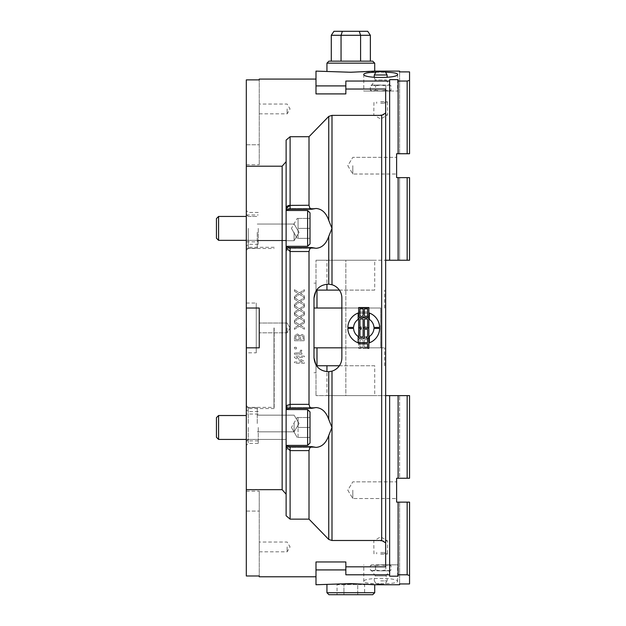 <?xml version="1.0" encoding="UTF-8"?>
<svg xmlns="http://www.w3.org/2000/svg" width="626" height="626" viewBox="0 0 626 626"><rect width="100%" height="100%" fill="white"/><g stroke="black" fill="none" stroke-linecap="round" stroke-linejoin="round"><path stroke-width="0.47" stroke-dasharray="3.13 2.35" d="M286.121 228.388L286.121 241.832L286.121 228.388M218.584 240.337L216.447 238.201L216.447 218.584L216.447 238.201L216.447 218.584L218.584 216.447L218.584 240.337L218.584 216.447L218.584 240.337L286.121 240.337L286.121 216.447L286.121 240.337L286.121 216.447L286.121 240.337L246.308 240.337M310.011 218.435L310.011 238.342L310.011 218.435L310.011 228.388L298.07 228.388L298.07 218.435L310.011 218.435L297.178 218.435L298.07 218.435L298.07 228.388L310.011 228.388L310.011 218.435L297.178 218.435L310.011 218.435M286.121 246.308L286.121 210.477L286.121 246.308L286.121 210.477L286.121 246.308L307.624 246.308L307.624 210.477L307.624 246.308L307.624 210.477L310.011 212.863L310.011 243.921L310.011 212.863M298.07 238.342L298.07 228.388L298.07 238.342L310.011 238.342L310.011 228.388L310.011 238.342L297.178 238.342L298.07 238.342L298.07 218.435L298.07 228.388L310.011 228.388L298.07 228.388L298.07 238.342L310.011 238.342L298.07 238.342M286.121 427.472L286.121 440.907L286.121 427.472M218.584 439.413L216.447 437.277L216.447 417.667L216.447 437.277L216.447 417.667L218.584 415.523L218.584 439.413L218.584 415.523L218.584 439.413L286.121 439.413L286.121 415.523L286.121 439.413L286.121 415.523L286.121 439.413L246.308 439.413M310.011 417.519L310.011 437.425L310.011 417.519L310.011 427.472L298.07 427.472L298.07 417.519L310.011 417.519L297.178 417.519L298.07 417.519L298.07 427.472L310.011 427.472L310.011 417.519L297.178 417.519L310.011 417.519M286.121 445.391L286.121 409.553L286.121 445.391L286.121 409.553L286.121 445.391L307.624 445.391L307.624 409.553L307.624 445.391L307.624 409.553L310.011 411.947L310.011 442.997L310.011 411.947M298.07 437.425L298.07 427.472L298.07 437.425L310.011 437.425L310.011 427.472L310.011 437.425L297.178 437.425L298.07 437.425L298.07 417.519L298.07 427.472L310.011 427.472L298.07 427.472L298.07 437.425L310.011 437.425L298.07 437.425M310.011 243.921L307.624 246.308M310.011 442.997L307.624 445.391M375.514 565.638L372.932 564.84L380.686 564.84L375.514 565.638L380.686 564.84L388.449 564.84L385.859 565.638L380.686 564.84L372.932 564.84L370.342 565.638L372.932 564.84L375.514 565.638L375.514 570.012L372.932 570.81L370.342 570.012L372.932 570.81L371.727 570.81L375.514 570.012L380.686 570.81L375.514 570.012L375.514 565.638M388.449 564.84L391.031 565.638L388.449 564.84L389.646 564.84L380.686 564.84L385.859 565.638L388.449 564.84M388.449 570.81L391.031 570.012L388.449 570.81L389.646 570.81L385.859 570.012L380.686 570.81L372.932 570.81L380.686 570.81L385.859 570.012L388.449 570.81L380.686 570.81L388.449 570.81M385.859 565.638L385.859 570.012L385.859 565.638M389.646 564.84L391.031 565.638L391.031 570.012L389.646 570.81L385.96 575.936L375.412 575.936L385.96 575.936A6.471 6.471 0 0 1 387.032 580.959M371.727 564.84L370.342 565.638L370.342 570.012L371.727 570.81L375.412 575.936A6.471 6.471 0 0 0 374.348 580.959M380.686 584.348L384.927 584.348L380.686 584.348M380.686 580.873L387.048 580.873L380.686 580.873M345.849 81.09L345.849 93.908L345.849 89.033L385.663 89.033L385.663 260.244L389.646 260.244L389.646 81.09L345.849 81.09L345.849 85.973L315.989 85.973L315.989 71.114M315.989 85.973L315.989 93.908L315.989 79.079L315.989 93.908L345.849 93.908L345.849 85.973M399.599 71.114L399.599 71.92L409.553 71.92L409.553 80.41L407.166 81.09L398.105 81.09L398.105 79.698L389.646 79.698L389.646 81.09M375.819 72.24L385.561 72.24M374.716 71.114C376.179 72.373 325.473 72.373 326.936 71.114M409.553 260.244L407.166 260.244L407.166 177.627L409.553 177.627L399.599 177.627L409.553 177.627L409.553 260.244L399.599 260.244L409.553 260.244L409.553 177.627L409.553 260.244M345.849 260.244L385.663 260.244L315.989 260.244L345.849 260.244L345.849 395.616L385.663 395.616L315.989 395.616L345.849 395.616L345.849 260.244M389.646 79.651L389.646 260.244L407.166 260.244M326.936 260.244L374.716 260.244L326.936 260.244L326.936 284.173M371.727 91.028L370.342 90.222L372.932 91.028L375.514 90.222L380.686 91.028L397.612 91.028L363.769 91.028L389.646 91.028L372.932 91.028L380.686 91.028L385.859 90.222L385.859 85.856L380.686 85.05L371.727 85.05L389.646 85.05L380.686 85.05L375.514 85.856L372.932 85.05L375.514 85.856L380.686 85.05L385.859 85.856L388.449 85.05L391.031 85.856L388.449 85.05L385.859 85.856L385.859 90.222L388.449 91.028L385.859 90.222L380.686 91.028L375.514 90.222L375.514 85.856L375.514 90.222L372.932 91.028L370.342 90.222L370.342 85.856L372.932 85.05L370.342 85.856L371.727 85.05L375.412 79.932L385.96 79.932L375.412 79.932A6.471 6.471 0 0 1 374.332 77.381M352.814 165.679L352.814 174.02L352.814 165.679M396.618 165.679L396.618 174.02L396.618 165.679M409.553 80.41L409.553 153.738L396.618 153.738L396.618 177.627L407.166 177.627M398.105 81.09L398.105 79.698M398.105 260.244L398.105 177.627M407.166 153.738L407.166 81.09M409.553 153.738L409.553 71.92L409.553 153.738M398.105 153.738L398.105 79.651M399.599 153.738L399.599 71.92L399.599 153.738M399.599 260.244L399.599 177.627L399.599 260.244M385.663 260.244L385.663 542.867L381.68 540.488L381.68 115.372L331.991 115.372L331.991 228.388L328.736 220.344C326.115 212.817 321.866 208.865 315.981 208.481L312.499 209.115L286.129 209.366L312.499 209.115L290.104 209.24L290.104 205.258L309.009 205.258L309.831 208.075L311.803 209.24M345.849 89.033L345.849 81.051M389.646 260.244L389.646 79.698M374.716 290.104L326.936 290.104L374.716 290.104L374.716 260.244M385.663 542.867L385.663 395.616L385.663 566.827L345.849 566.827L345.849 574.793L389.646 574.793L389.646 576.186L398.105 576.186L398.105 574.793L407.166 574.793L409.553 575.474L409.553 583.948L399.599 583.948L399.599 584.747M345.849 566.827L345.849 574.793L345.849 569.918L315.989 569.918L315.989 584.747M380.686 583.69C391 583.722 396.641 583.002 397.612 581.538C398.778 577.352 362.603 577.352 363.769 581.538C364.731 583.002 370.373 583.722 380.686 583.69M326.936 584.747C325.473 583.495 376.179 583.495 374.716 584.747M337.031 594.7L357.72 594.7L343.932 594.7L343.932 584.457L357.72 584.457L343.932 584.457L343.932 594.7L337.031 594.7L337.031 584.747L357.72 584.457L364.622 584.747L364.622 594.7L357.72 594.7L364.622 594.7M407.166 478.241L407.166 395.616L409.553 395.616L399.599 395.616L409.553 395.616L409.553 478.241L396.618 478.241L396.618 502.13L409.553 502.13L399.599 502.13L409.553 502.13L409.553 575.474M407.166 395.616L385.663 395.616M326.936 395.616L374.716 395.616L326.936 395.616L326.936 371.695M380.686 564.84L397.612 564.84L380.686 564.84M352.814 490.181L352.814 498.523L352.814 490.181M396.618 490.181L396.618 498.523L396.618 490.181M399.599 478.241L409.553 478.241L399.599 478.241L399.599 395.616L399.599 478.241M398.105 502.13L398.105 574.793M398.105 395.616L398.105 478.241M389.646 395.616L389.646 574.793M399.599 502.13L399.599 583.948L399.599 502.13M409.553 395.616L409.553 478.241L409.553 395.616M407.166 574.793L407.166 502.13M315.989 569.918L315.989 561.96L315.989 576.781L315.989 561.96L345.849 561.96L345.849 569.918M357.72 594.7L357.72 584.457L357.72 594.7M374.716 365.756L326.936 365.756L374.716 365.756L374.716 395.616M341.866 347.837L380.686 347.837L316.983 347.837L380.686 347.837L380.686 308.023L380.686 347.837L313.994 347.837L313.994 308.023L380.686 308.023L341.866 308.023M380.686 308.023L316.983 308.023L380.686 308.023M380.686 347.837L384.669 347.837L380.686 347.837M359.269 31.3L360.592 35.283L341.053 35.283L342.383 31.3L367.712 31.3M333.94 31.3L342.383 31.3M341.053 61.16L360.592 61.16L341.053 61.16L341.053 35.283L331.287 35.283M370.365 35.283L360.592 35.283L360.592 61.16L370.365 61.16L360.592 61.16M374.716 63.156L326.936 63.156M328.924 61.16L372.728 61.16M372.728 594.7L328.924 594.7M326.936 592.712L374.716 592.712M339.37 365.756L316.983 365.756M384.669 365.756L384.669 347.837M339.37 290.104L316.983 290.104M384.669 308.023L384.669 290.104M313.994 308.023L313.994 347.837M256.261 352.814L256.261 303.047L256.261 352.814L246.308 352.814L246.308 303.047L246.308 352.814M246.308 327.93L246.308 408.559L246.308 327.93M246.503 327.93L246.503 407.565L246.503 327.93M273.977 327.93L273.977 407.565L273.977 327.93M274.18 327.93L274.18 408.559L274.18 327.93M315.989 290.894L315.989 283.14L315.989 290.894A13.936 13.936 0 0 1 341.866 298.07A13.936 13.936 0 0 0 331.991 284.736L328.736 284.157C319.87 284.611 314.956 289.251 313.994 298.07L313.994 357.79C314.956 366.617 319.87 371.249 328.736 371.703L331.991 371.124A13.936 13.936 0 0 0 341.866 357.79L341.866 298.07A13.936 13.936 0 0 0 315.989 290.894L315.989 260.244L315.989 290.894M315.989 364.974L315.989 372.728L315.989 364.974A13.936 13.936 0 0 0 341.866 357.79A13.936 13.936 0 0 1 315.989 364.974L315.989 395.616L315.989 364.974M304.392 356.1L294.439 356.1L294.439 357.579L303.023 361.985L294.439 361.985L294.439 363.221L304.392 363.221L304.392 361.343L296.513 357.329L304.392 357.329L304.392 356.1L294.439 356.1L294.439 357.579L303.023 361.985L294.439 361.985L294.439 363.221L304.392 363.221L304.392 361.343L296.513 357.329L304.392 357.329L304.392 356.1M299.486 324.612L294.439 321.498L294.439 323.016L298.406 325.434L294.439 327.907L294.439 329.331L299.424 326.162L304.392 329.237L304.392 327.719L300.496 325.348L304.392 322.93L304.392 321.498L299.486 324.612L294.439 321.498L294.439 323.016L298.406 325.434L294.439 327.907L294.439 329.331L299.424 326.162L304.392 329.237L304.392 327.719L300.496 325.348L304.392 322.93L304.392 321.498L299.486 324.612M294.439 313.556L294.439 315.074L298.406 317.492L294.439 319.956L294.439 321.388L299.424 318.219L304.392 321.295L304.392 319.776L300.496 317.405L304.392 314.98L304.392 313.556L299.486 316.67L294.439 313.556L294.439 315.074L298.406 317.492L294.439 319.956L294.439 321.388L299.424 318.219L304.392 321.295L304.392 319.776L300.496 317.405L304.392 314.98L304.392 313.556L299.486 316.67L294.439 313.556M299.971 335.833L297.499 333.971L295.245 335.004L294.439 337.868L294.439 340.724L304.392 340.724L303.986 335.473L302.147 334.44L299.971 335.833L297.499 333.971L295.245 335.004L294.439 337.868L294.439 340.724L304.392 340.724L303.986 335.473L302.147 334.44L299.971 335.833M298.985 336.154L299.244 339.402L295.566 339.402L295.988 336.068L297.436 335.348L298.985 336.154L299.244 339.402L295.566 339.402L295.988 336.068L297.436 335.348L298.985 336.154M303.007 336.326L303.266 339.402L300.355 339.402L300.683 336.373L301.967 335.818L303.007 336.326L303.266 339.402L300.355 339.402L300.683 336.373L301.967 335.818L303.007 336.326M294.439 305.613L294.439 307.123L298.406 309.549L294.439 312.014L294.439 313.446L299.424 310.269L304.392 313.344L304.392 311.826L300.496 309.455L304.392 307.037L304.392 305.613L299.486 308.72L294.439 305.613L294.439 307.123L298.406 309.549L294.439 312.014L294.439 313.446L299.424 310.269L304.392 313.344L304.392 311.826L300.496 309.455L304.392 307.037L304.392 305.613L299.486 308.72L294.439 305.613M296.341 347.289L294.439 347.289L294.439 348.885L296.341 348.885L296.341 347.289L294.439 347.289L294.439 348.885L296.341 348.885L296.341 347.289M294.439 297.663L294.439 299.181L298.406 301.599L294.439 304.072L294.439 305.496L299.424 302.327L304.392 305.402L304.392 303.884L300.496 301.513L304.392 299.095L304.392 297.663L299.486 300.777L294.439 297.663L294.439 299.181L298.406 301.599L294.439 304.072L294.439 305.496L299.424 302.327L304.392 305.402L304.392 303.884L300.496 301.513L304.392 299.095L304.392 297.663L299.486 300.777L294.439 297.663M301.865 350.216L300.558 350.216L299.737 352.923L294.439 352.923L294.439 354.175L301.904 354.175L301.904 352.923L300.793 352.923L301.865 350.216L300.558 350.216L299.737 352.923L294.439 352.923L294.439 354.175L301.904 354.175L301.904 352.923L300.793 352.923L301.865 350.216M294.439 289.721L294.439 291.239L298.406 293.657L294.439 296.121L294.439 297.553L299.424 294.384L304.392 297.452L304.392 295.941L300.496 293.563L304.392 291.145L304.392 289.721L299.486 292.835L294.439 289.721L294.439 291.239L298.406 293.657L294.439 296.121L294.439 297.553L299.424 294.384L304.392 297.452L304.392 295.941L300.496 293.563L304.392 291.145L304.392 289.721L299.486 292.835L294.439 289.721M309.009 251.519L288.641 251.37L286.888 250.416L286.121 247.794L312.499 247.669L311.177 247.638L310.066 248.412L309.009 251.519L309.009 404.341L310.066 407.456L311.177 408.222L312.499 408.199L286.121 408.449L290.104 408.324L290.104 404.341L309.009 404.341M365.999 338.126A2.864 2.864 0 0 0 363.769 339.19A2.864 2.864 0 0 0 358.667 340.99L358.667 348.314L368.863 348.314L368.863 340.99A2.864 2.864 0 0 0 365.999 338.126L367.587 338.126A1.275 1.275 0 0 0 368.863 336.851L368.863 327.93L367.587 327.93A1.275 1.275 0 0 0 368.863 326.655L368.863 319.01A1.275 1.275 0 0 0 367.587 317.742L366.312 317.742L366.312 319.01L367.079 319.01A0.509 0.509 0 0 1 367.587 319.518L367.587 326.146A0.509 0.509 0 0 1 367.079 326.655L364.911 326.655A0.509 0.509 0 0 1 364.402 326.146L364.402 319.01A1.275 1.275 0 0 0 363.127 317.742L359.942 317.742A1.275 1.275 0 0 0 358.667 319.01L358.667 326.655A1.275 1.275 0 0 0 359.942 327.93L361.218 327.93L361.218 326.655L360.451 326.655A0.509 0.509 0 0 1 359.942 326.146L359.942 319.518A0.509 0.509 0 0 1 360.451 319.01L362.618 319.01A0.509 0.509 0 0 1 363.127 319.518L363.127 326.655A1.275 1.275 0 0 0 364.402 327.93L367.587 327.93L367.587 336.342A0.509 0.509 0 0 1 367.079 336.851L364.911 336.851A0.509 0.509 0 0 1 364.402 336.342L364.402 327.93L363.127 327.93L363.127 336.342A0.509 0.509 0 0 1 362.618 336.851L360.451 336.851A0.509 0.509 0 0 1 359.942 336.342L359.942 327.93L358.667 327.93L358.667 336.851A1.275 1.275 0 0 0 359.942 338.126L367.587 338.126A1.275 1.275 0 0 0 368.863 336.851L368.863 327.93L367.587 327.93A1.275 1.275 0 0 0 368.863 326.655L368.863 319.01A1.275 1.275 0 0 0 367.587 317.742L368.863 317.742L368.863 307.546L367.587 307.546L367.587 311.498A0.509 0.509 0 0 1 367.079 312.006L358.667 312.006L358.667 313.282L367.079 313.282A0.509 0.509 0 0 1 367.587 313.79L367.587 317.742L366.312 317.742L366.312 319.01L367.079 319.01A0.509 0.509 0 0 1 367.587 319.518L367.587 326.146A0.509 0.509 0 0 1 367.079 326.655L364.911 326.655A0.509 0.509 0 0 1 364.402 326.146L364.402 319.01A1.275 1.275 0 0 0 363.127 317.742L359.942 317.742A1.275 1.275 0 0 0 358.667 319.01L358.667 326.655A1.275 1.275 0 0 0 359.942 327.93L358.667 327.93L358.667 336.851A1.275 1.275 0 0 0 359.942 338.126L365.999 338.126A2.864 2.864 0 0 0 363.769 339.19A2.864 2.864 0 0 0 358.667 340.99L358.667 348.314L368.863 348.314L368.863 340.99A2.864 2.864 0 0 0 365.999 338.126M364.402 340.99A1.596 1.596 0 0 1 365.999 339.402A1.596 1.596 0 0 1 367.587 340.99L367.587 347.047L364.402 347.047L364.402 340.99A1.596 1.596 0 0 1 365.999 339.402A1.596 1.596 0 0 1 367.587 340.99L367.587 347.047L364.402 347.047L364.402 340.99M359.942 340.99A1.596 1.596 0 0 1 361.538 339.402A1.596 1.596 0 0 1 363.127 340.99L363.127 347.047L359.942 347.047L359.942 340.99A1.596 1.596 0 0 1 361.538 339.402A1.596 1.596 0 0 1 363.127 340.99L363.127 347.047L359.942 347.047L359.942 340.99M361.218 326.655L360.451 326.655A0.509 0.509 0 0 1 359.942 326.146L359.942 319.518A0.509 0.509 0 0 1 360.451 319.01L362.618 319.01A0.509 0.509 0 0 1 363.127 319.518L363.127 326.655A1.275 1.275 0 0 0 364.402 327.93L367.587 327.93L367.587 336.342A0.509 0.509 0 0 1 367.079 336.851L364.911 336.851A0.509 0.509 0 0 1 364.402 336.342L364.402 327.93L363.127 327.93L363.127 336.342A0.509 0.509 0 0 1 362.618 336.851L360.451 336.851A0.509 0.509 0 0 1 359.942 336.342L359.942 327.93L361.218 327.93L361.218 326.655M368.863 307.546L367.587 307.546L367.587 311.498A0.509 0.509 0 0 1 367.079 312.006L358.667 312.006L358.667 313.282L367.079 313.282A0.509 0.509 0 0 1 367.587 313.79L367.587 317.742L368.863 317.742L368.863 307.546L368.863 314.87A2.864 2.864 0 0 1 363.769 316.67A2.864 2.864 0 0 1 358.667 314.87L358.667 307.546L368.863 307.546M358.158 319.416L358.158 313.023A15.924 15.924 0 0 0 347.845 327.421L353.588 327.421A10.196 10.196 0 0 1 358.158 319.416L358.158 313.023A15.924 15.924 0 0 0 347.845 327.421L353.588 327.421A10.196 10.196 0 0 1 358.158 319.416A10.196 10.196 0 0 0 353.588 327.421L347.845 327.421A15.924 15.924 0 0 1 358.158 313.023L358.158 319.416M369.371 319.416A10.196 10.196 0 0 1 373.949 327.421L379.685 327.421A15.924 15.924 0 0 0 369.371 313.023L369.371 319.416A10.196 10.196 0 0 1 373.949 327.421L379.685 327.421A15.924 15.924 0 0 0 369.371 313.023L369.371 319.416L369.371 313.023A15.924 15.924 0 0 1 379.685 327.421L373.949 327.421A10.196 10.196 0 0 0 369.371 319.416M353.588 328.439L347.845 328.439A15.924 15.924 0 0 0 358.158 342.837L358.158 336.444A10.196 10.196 0 0 1 353.588 328.439L347.845 328.439A15.924 15.924 0 0 0 358.158 342.837L358.158 336.444A10.196 10.196 0 0 1 353.588 328.439A10.196 10.196 0 0 0 358.158 336.444L358.158 342.837A15.924 15.924 0 0 1 347.845 328.439L353.588 328.439M379.685 328.439L373.949 328.439A10.196 10.196 0 0 1 369.371 336.444L369.371 342.837A15.924 15.924 0 0 0 379.685 328.439L373.949 328.439A10.196 10.196 0 0 1 369.371 336.444L369.371 342.837A15.924 15.924 0 0 0 379.685 328.439A15.924 15.924 0 0 1 369.371 342.837L369.371 336.444A10.196 10.196 0 0 0 373.949 328.439L379.685 328.439M311.803 446.62L309.831 447.786L309.009 450.603L290.104 450.603L290.104 446.62L312.499 446.745L286.129 446.502L312.499 446.745L315.981 447.379C321.866 447.003 326.115 443.044 328.736 435.516L331.991 427.472L331.991 540.488L381.68 540.488M364.402 314.87A1.596 1.596 0 0 0 365.999 316.466A1.596 1.596 0 0 0 367.587 314.87L367.587 308.821L364.402 308.821L364.402 314.87M359.942 314.87A1.596 1.596 0 0 0 361.538 316.466A1.596 1.596 0 0 0 363.127 314.87L363.127 308.821L359.942 308.821L359.942 314.87M367.587 338.126L366.312 338.126L366.312 336.851L367.079 336.851A0.509 0.509 0 0 0 367.587 336.342L367.587 329.714A0.509 0.509 0 0 0 367.079 329.206L364.911 329.206A0.509 0.509 0 0 0 364.402 329.714L364.402 336.851A1.275 1.275 0 0 1 363.127 338.126L359.942 338.126A1.275 1.275 0 0 1 358.667 336.851L358.667 329.206A1.275 1.275 0 0 1 359.942 327.93L361.218 327.93L361.218 329.206L360.451 329.206A0.509 0.509 0 0 0 359.942 329.714L359.942 336.342A0.509 0.509 0 0 0 360.451 336.851L362.618 336.851A0.509 0.509 0 0 0 363.127 336.342L363.127 329.206A1.275 1.275 0 0 1 364.402 327.93L367.587 327.93A1.275 1.275 0 0 1 368.863 329.206L368.863 336.851A1.275 1.275 0 0 1 367.587 338.126L368.863 338.126L368.863 348.314L367.587 348.314L367.587 344.37A0.509 0.509 0 0 0 367.079 343.854L358.667 343.854L358.667 342.586L367.079 342.586A0.509 0.509 0 0 0 367.587 342.078L367.587 338.126M367.587 327.93L367.587 319.518A0.509 0.509 0 0 0 367.079 319.01L364.911 319.01A0.509 0.509 0 0 0 364.402 319.518L364.402 327.93L363.127 327.93L363.127 319.518A0.509 0.509 0 0 0 362.618 319.01L360.451 319.01A0.509 0.509 0 0 0 359.942 319.518L359.942 327.93L358.667 327.93L358.667 319.01A1.275 1.275 0 0 1 359.942 317.742L367.587 317.742A1.275 1.275 0 0 1 368.863 319.01L368.863 327.93L367.587 327.93M248.295 232.371L248.295 248.295L248.295 232.371M246.308 232.371L246.308 250.29L246.308 232.371M246.308 511.082L246.308 575.983L246.308 491.175L246.308 511.082L259.25 511.082L259.25 491.175L259.25 575.983L259.25 511.082L246.308 511.082M259.25 79.079L259.25 164.685L259.25 79.878L246.308 79.878L246.308 575.983L259.25 575.983L259.25 576.781M246.308 427.472L246.308 445.391L246.308 427.472M246.308 228.388L246.308 246.308L246.308 228.388M246.308 423.489L246.308 405.57L246.308 423.489M257.255 232.371L257.255 248.295L257.255 232.371M248.295 427.472L248.295 443.396L248.295 427.472M258.256 427.472L258.256 443.396L258.256 427.472M248.295 423.489L248.295 407.565L248.295 423.489M257.255 423.489L257.255 407.565L257.255 423.489M248.295 228.388L248.295 244.32L248.295 228.388M258.256 228.388L258.256 244.32L258.256 228.388M286.121 208.99L286.121 515.754L290.104 519.142L290.104 450.603L287.389 449.945L286.45 448.787L286.121 446.878L286.121 407.565L286.121 408.449L290.104 404.341L290.104 247.544L286.121 247.411L286.121 248.295L286.145 208.481M286.121 408.066L286.121 247.802M311.803 247.544L290.104 247.669L312.499 247.669L315.981 248.295C321.866 247.919 326.115 243.968 328.736 236.432L331.991 228.388L331.991 284.736M331.991 371.124L331.991 427.472L328.736 419.428C326.115 411.9 321.866 407.941 315.981 407.565L312.499 408.199L290.104 408.199L286.121 408.723M328.736 220.344L328.736 116.413L309.009 136.718L309.009 205.258M309.009 136.718L290.104 136.718L290.104 205.258M290.104 136.718L286.121 140.107L286.121 446.878M309.009 450.603L309.009 519.142L328.736 539.448L328.736 435.516M290.104 519.142L309.009 519.142M287.123 108.94L287.123 113.838L287.123 108.94M259.25 108.94L259.25 113.838L259.25 108.94M287.123 327.93L287.123 332.829L287.123 327.93M259.25 327.93L259.25 332.829L259.25 327.93M287.123 546.921L287.123 551.811L287.123 546.921M259.25 546.921L259.25 542.03L259.25 546.921M246.308 308.023L259.25 308.023L259.25 347.837L259.25 308.023L246.308 308.023L259.25 308.023L259.25 347.837L246.308 347.837M246.308 489.665L282.146 489.665L282.146 166.195L286.121 161.657M286.121 494.211L282.146 489.665M331.991 540.488L328.736 539.448M381.68 115.372L385.663 113.001M328.736 116.413L331.991 115.372M282.146 166.195L246.308 166.195M294.087 232.371L294.087 240.713L294.087 232.371M294.087 423.489L294.087 431.83L294.087 423.489M374.332 74.987L387.048 74.987M389.646 91.028L391.031 90.222L388.449 91.028L391.031 90.222L391.031 85.856L389.646 85.05L385.96 79.932A6.471 6.471 0 0 0 387.048 77.381M380.686 101.975L387.431 101.975L380.686 101.975M380.686 101.827L387.572 101.827L380.686 101.827M380.686 103.368L384.669 103.368L380.686 103.368M380.686 114.918L387.572 114.918L380.686 114.918M380.686 553.885L387.431 553.885L380.686 553.885M380.686 554.033L387.572 554.033L380.686 554.033M380.686 552.492L384.669 552.492L380.686 552.492M380.686 540.95L387.572 540.95L380.686 540.95M380.686 584.136L376.093 584.136L380.686 584.136M290.104 446.62L286.121 446.221M328.736 284.157L328.736 236.432M328.736 419.428L328.736 371.703M246.308 144.778L259.25 144.778L246.308 144.778M385.28 71.724L376.093 71.724M218.584 216.447L246.308 216.447M291.434 228.388L297.178 238.342L291.434 228.388L297.178 218.435L291.434 228.388M218.584 415.523L246.308 415.523M291.434 427.472L297.178 437.425L291.434 427.472L297.178 417.519L291.434 427.472M307.624 210.477L286.121 210.477M307.624 409.553L286.121 409.553M374.332 580.873L376.445 584.348M387.048 580.873L384.927 584.348M363.769 74.322L363.769 91.028M397.612 74.322L397.612 91.028M347.806 165.679L352.814 174.02L396.618 174.02L352.814 174.02L347.806 165.679L352.814 157.345L396.618 157.345L352.814 157.345L347.806 165.679M397.612 581.538L397.612 564.84M363.769 581.538L363.769 564.84M347.806 490.181L352.814 498.523L396.618 498.523L352.814 498.523L347.806 490.181L352.814 481.848L396.618 481.848L352.814 481.848L347.806 490.181M246.308 303.047L256.261 303.047M246.308 407.362L274.18 407.362M246.308 248.499L274.18 248.499M315.989 283.14L313.994 283.14M315.989 372.728L313.994 372.728M248.295 216.447L246.308 214.452L248.295 216.447L257.255 216.447L248.295 216.447M248.295 248.295L246.308 250.29L248.295 248.295L257.255 248.295L248.295 248.295M258.256 411.548L248.295 411.548L246.308 409.553M258.256 443.396L248.295 443.396L246.308 445.391M248.295 407.565L246.308 405.57L248.295 407.565L257.255 407.565L248.295 407.565M248.295 439.413L246.308 441.408L248.295 439.413L257.255 439.413L248.295 439.413M258.256 212.464L248.295 212.464L246.308 210.477M258.256 244.32L248.295 244.32L246.308 246.308M286.121 248.295L315.981 248.295L286.121 248.295M286.121 208.481L315.981 208.481L286.121 208.481M286.121 447.379L315.981 447.379L286.121 447.379M286.121 407.565L315.981 407.565L286.121 407.565M290.104 247.544L286.121 247.145M290.104 209.24L286.121 209.64M311.803 408.324L290.104 408.324M258.256 440.907L246.308 440.907M258.256 414.036L246.308 414.036M246.308 241.832L258.256 241.832M246.308 214.953L258.256 214.953M259.25 113.838L287.123 113.838L290.057 108.94L287.123 104.049L259.25 104.049M290.057 327.93L287.123 323.039L259.25 323.039L287.123 323.039L290.057 327.93L287.123 332.829L259.25 332.829L287.123 332.829L290.057 327.93M259.25 551.811L287.123 551.811L290.057 546.921L287.123 542.03L259.25 542.03M246.308 491.175L259.25 491.175M246.308 164.685L259.25 164.685M299.095 232.371L294.087 224.038L257.255 224.038L294.087 224.038L299.095 232.371L294.087 240.713L257.255 240.713L294.087 240.713L299.095 232.371M299.095 423.489L294.087 415.155L257.255 415.155L294.087 415.155L299.095 423.489L294.087 431.83L257.255 431.83L294.087 431.83L299.095 423.489M274.18 247.301L246.308 247.301M274.18 408.559L246.308 408.559M387.431 101.975L387.572 114.918L380.686 119.05L373.8 114.918L373.949 101.975M376.703 101.975L376.703 103.368M384.669 101.975L384.669 103.368M373.949 553.885L373.8 540.95L380.686 536.811L387.572 540.95L387.431 553.885M384.669 553.885L384.669 552.492M376.703 553.885L376.703 552.492"/><path stroke-width="0.94" d="M218.584 240.337L218.584 216.447L216.447 218.584L216.447 238.201L218.584 240.337L246.308 240.337M310.011 243.921L310.011 212.863L310.011 243.921L307.624 246.308L286.121 246.308M218.584 439.413L218.584 415.523L216.447 417.667L216.447 437.277L218.584 439.413L246.308 439.413M310.011 442.997L310.011 411.947L310.011 442.997L307.624 445.391L286.121 445.391M374.716 71.114L350.826 72.256L315.989 71.114L315.989 85.911L345.849 85.911L345.849 81.051L389.646 81.051L389.646 79.651L398.105 79.651L398.105 81.051L407.166 81.051L409.553 80.363L409.553 71.904L399.599 71.904L399.599 71.114L374.716 71.114L374.716 63.156L326.936 63.156L328.924 61.16L372.728 61.16L374.716 63.156M385.561 72.24C393.175 72.436 397.197 73.125 397.612 74.322C398.778 78.508 362.603 78.508 363.769 74.322C364.183 73.125 368.198 72.436 375.819 72.24M407.166 177.627L407.166 260.244L409.553 260.244L409.553 177.627L396.618 177.627L396.618 153.738L409.553 153.738L409.553 80.363M407.166 260.244L385.663 260.244M398.105 153.738L398.105 81.051M398.105 260.244L398.105 177.627M407.166 81.051L407.166 153.738M389.646 260.244L389.646 81.051M345.849 566.827L385.663 566.827L385.663 89.033L345.849 89.033M315.989 85.911L315.989 93.908L345.849 93.908L345.849 85.911M389.646 574.793L345.849 574.793L345.849 569.918L315.989 569.918L315.989 584.747L350.826 583.596L374.716 584.747L399.599 584.747L399.599 583.948L409.553 583.948L409.553 575.474L407.166 574.793L398.105 574.793L398.105 576.186L389.646 576.186L389.646 395.616L407.166 395.616L407.166 478.241L409.553 478.241L409.553 395.616L407.166 395.616M385.663 395.616L389.646 395.616M315.989 569.918L315.989 561.96L345.849 561.96L345.849 569.918M409.553 575.474L409.553 502.13L396.618 502.13L396.618 478.241L407.166 478.241M398.105 502.13L398.105 574.793M398.105 395.616L398.105 478.241M407.166 502.13L407.166 574.793M341.866 308.023L313.994 308.023M313.994 347.837L341.866 347.837M342.383 31.3L333.94 31.3L331.287 35.283L341.053 35.283L342.383 31.3L367.712 31.3L370.365 35.283L360.592 35.283L359.269 31.3M341.053 61.16L341.053 35.283L360.592 35.283L360.592 61.16M370.365 61.16L370.365 35.283M326.936 592.712L328.924 594.7L372.728 594.7L374.716 592.712L326.936 592.712L326.936 584.747M374.716 592.712L374.716 584.747M331.287 61.16L331.287 35.283M316.983 347.837L316.983 365.756L339.37 365.756M316.983 308.023L316.983 290.104L339.37 290.104M315.989 290.894L313.994 298.07L315.989 290.894M315.989 364.974L313.994 357.79L315.989 364.974M364.402 308.821L364.402 314.87A1.596 1.596 0 0 0 365.999 316.466A1.596 1.596 0 0 0 367.587 314.87L367.587 308.821L364.402 308.821M359.942 308.821L359.942 314.87A1.596 1.596 0 0 0 361.538 316.466A1.596 1.596 0 0 0 363.127 314.87L363.127 308.821L359.942 308.821M358.667 329.206A1.275 1.275 0 0 1 359.942 327.93L358.667 327.93L358.667 319.01A1.275 1.275 0 0 1 359.942 317.742L367.587 317.742A1.275 1.275 0 0 1 368.863 319.01L368.863 327.93L367.587 327.93A1.275 1.275 0 0 1 368.863 329.206L368.863 336.851A1.275 1.275 0 0 1 367.587 338.126L366.312 338.126L366.312 336.851L367.079 336.851A0.509 0.509 0 0 0 367.587 336.342L367.587 329.714A0.509 0.509 0 0 0 367.079 329.206L364.911 329.206A0.509 0.509 0 0 0 364.402 329.714L364.402 336.851A1.275 1.275 0 0 1 363.127 338.126L359.942 338.126A1.275 1.275 0 0 1 358.667 336.851L358.667 329.206M361.218 329.206L360.451 329.206A0.509 0.509 0 0 0 359.942 329.714L359.942 336.342A0.509 0.509 0 0 0 360.451 336.851L362.618 336.851A0.509 0.509 0 0 0 363.127 336.342L363.127 329.206A1.275 1.275 0 0 1 364.402 327.93L367.587 327.93L367.587 319.518A0.509 0.509 0 0 0 367.079 319.01L364.911 319.01A0.509 0.509 0 0 0 364.402 319.518L364.402 327.93L363.127 327.93L363.127 319.518A0.509 0.509 0 0 0 362.618 319.01L360.451 319.01A0.509 0.509 0 0 0 359.942 319.518L359.942 327.93L361.218 327.93L361.218 329.206M358.667 314.87L358.667 307.546L368.863 307.546L368.863 314.87A2.864 2.864 0 0 1 363.769 316.67A2.864 2.864 0 0 1 358.667 314.87M368.863 348.314L367.587 348.314L367.587 344.37A0.509 0.509 0 0 0 367.079 343.854L358.667 343.854L358.667 342.586L367.079 342.586A0.509 0.509 0 0 0 367.587 342.078L367.587 338.126L368.863 338.126L368.863 348.314M379.685 328.439A15.924 15.924 0 0 1 369.371 342.837L369.371 336.444A10.196 10.196 0 0 0 373.949 328.439L379.685 328.439M358.158 342.837A15.924 15.924 0 0 1 347.845 328.439L353.588 328.439A10.196 10.196 0 0 0 358.158 336.444L358.158 342.837M358.158 319.416A10.196 10.196 0 0 0 353.588 327.421L347.845 327.421A15.924 15.924 0 0 1 358.158 313.023L358.158 319.416M379.685 327.421L373.949 327.421A10.196 10.196 0 0 0 369.371 319.416L369.371 313.023A15.924 15.924 0 0 1 379.685 327.421M286.145 208.481L290.104 205.258L290.104 209.24L311.803 209.24L315.981 208.481C321.866 208.865 326.115 212.817 328.736 220.344L331.991 228.388L331.991 115.372L381.68 115.372L381.68 540.488L331.991 540.488L331.991 427.472L328.736 435.516C326.115 443.044 321.866 447.003 315.981 447.379L311.803 446.62L290.104 446.62L290.104 450.603L309.009 450.603L309.831 447.786L311.803 446.62M331.991 284.736A13.936 13.936 0 0 1 341.866 298.07L341.866 357.79A13.936 13.936 0 0 1 331.991 371.124L328.736 371.703C319.87 371.249 314.956 366.617 313.994 357.79L313.994 298.07C314.956 289.251 319.87 284.611 328.736 284.157L331.991 284.736L331.991 228.388L328.736 236.432C326.115 243.968 321.866 247.919 315.981 248.295L311.803 247.544L290.104 247.544L290.104 251.519L309.009 251.519L309.831 248.71L311.803 247.544M315.989 576.781L259.25 576.781L259.25 575.983L246.308 575.983L246.308 79.878L259.25 79.878L259.25 79.079L315.989 79.079M286.121 247.794L290.104 251.519L290.104 404.341L286.888 405.445L286.121 408.066M309.009 251.519L309.009 404.341L290.104 404.341L290.104 408.324L311.803 408.324L309.831 407.158L309.009 404.341M328.736 371.703L328.736 419.428C326.115 411.9 321.866 407.941 315.981 407.565L311.803 408.324M328.736 419.428L331.991 427.472L331.991 371.124M286.121 446.878L290.104 450.603L290.104 519.142L309.009 519.142L309.009 450.603M246.308 166.195L282.146 166.195L282.146 489.665L286.121 494.211L286.121 515.754L290.104 519.142M311.803 209.24L309.831 208.075L309.009 205.258L288.641 205.414L286.888 206.369L286.121 208.99M290.104 205.258L290.104 136.718L286.121 140.107L286.121 161.657L282.146 166.195M290.104 136.718L309.009 136.718L309.009 205.258M328.736 435.516L328.736 539.448L331.991 540.488M331.991 115.372L328.736 116.413L328.736 220.344M309.009 136.718L328.736 116.413M328.736 539.448L309.009 519.142M246.308 308.023L259.25 308.023L259.25 347.837L246.308 347.837M381.68 540.488L385.663 542.867M282.146 489.665L246.308 489.665M385.663 113.001L381.68 115.372M286.121 494.211L286.121 161.657M387.048 74.987L374.332 74.987L376.093 71.724L385.28 71.724L387.048 74.987M380.686 71.513L384.927 71.513L380.686 71.513M310.011 212.863L307.624 210.477L307.624 246.308M310.011 411.947L307.624 409.553L307.624 445.391M328.736 236.432L328.736 284.157M246.308 216.447L218.584 216.447M307.624 210.477L286.121 210.477M246.308 415.523L218.584 415.523M307.624 409.553L286.121 409.553M326.936 290.104L326.936 284.173M326.936 371.695L326.936 365.756M326.936 71.114L326.936 63.156M286.121 247.145L290.104 247.544M286.121 408.723L290.104 408.324M286.121 446.221L290.104 446.62M290.104 209.24L286.121 209.64M387.048 77.381A6.471 6.471 0 0 0 387.032 74.909M374.348 74.909A6.471 6.471 0 0 0 374.332 77.381"/></g></svg>
